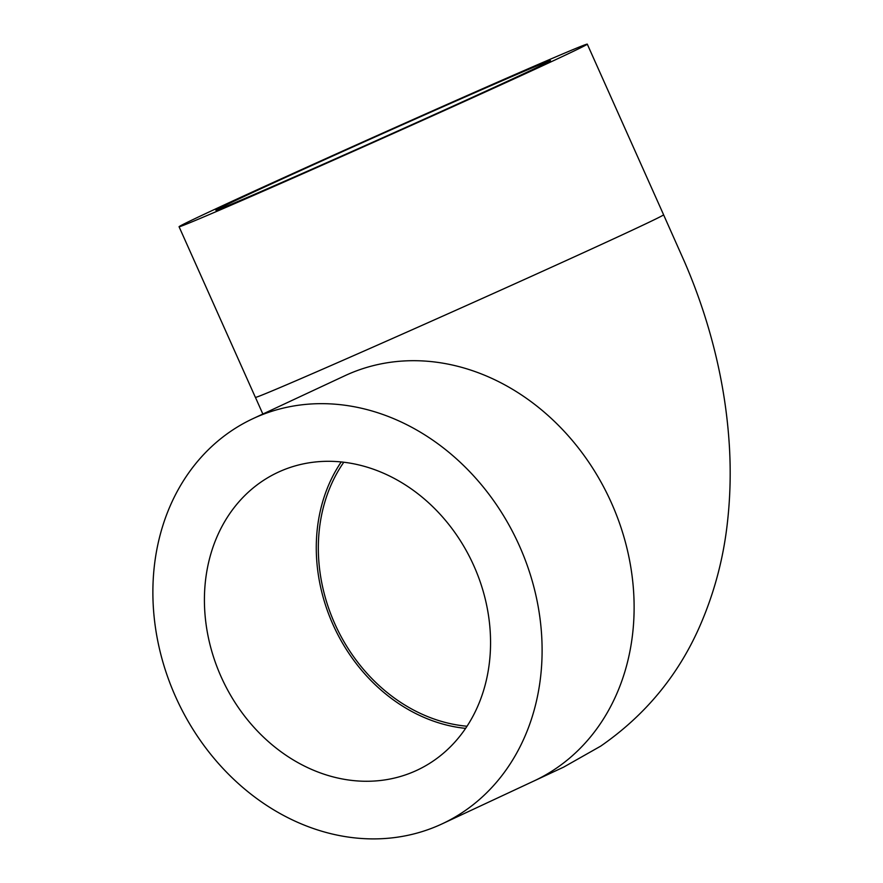 <?xml version="1.0" encoding="UTF-8"?>
<svg xmlns="http://www.w3.org/2000/svg" width="883" height="883" viewBox="0 0 883 883"><rect width="100%" height="100%" fill="white"/><g stroke="black" fill="none" stroke-linecap="round" stroke-linejoin="round"><path stroke-width="1.32" d="M242.284 197.328A183.278 1.921 155.9 0 1 429.8 112.582A183.278 1.921 155.9 0 1 550.473 60.618A183.278 1.921 155.9 0 1 383.962 137.207A183.278 1.921 155.9 0 1 215.871 210.286A183.278 1.921 155.9 0 1 242.284 197.328M465.617 728.376A164.381 138.013 65 0 1 334.304 627.438A164.381 138.013 65 0 1 341.224 461.952M473.851 565.782A164.381 138.013 65 0 1 417.03 770.23A164.381 138.013 65 0 1 222.439 679.667A164.381 138.013 65 0 1 277.946 472.339A164.381 138.013 65 0 1 473.851 565.782M343.785 462.239A162.019 136.026 -115 0 0 334.8 623.751A162.019 136.026 -115 0 0 467.041 726.234M519.381 545.782A223.598 187.726 65 0 1 442.074 823.883A223.598 187.726 65 0 1 177.395 700.694A223.598 187.726 65 0 1 252.891 418.685A223.598 187.726 65 0 1 519.381 545.782M555.065 59.956A223.598 2.34 -24.1 0 0 587.283 44.15A223.598 2.34 -24.1 0 0 382.218 133.311A223.598 2.34 -24.1 0 0 179.072 226.754A223.598 2.34 -24.1 0 0 326.291 163.355A223.598 2.34 -24.1 0 0 555.065 59.956M587.283 44.15L663.608 214.79A223.598 2.34 155.9 0 1 631.389 230.584A223.598 2.34 155.9 0 1 402.681 333.962A223.598 2.34 155.9 0 1 255.397 397.383L179.072 226.754M663.586 214.79L684.656 262.13C696.864 290.375 706.709 319.315 714.192 348.951C722.548 382.041 727.647 415.176 729.501 448.365C730.848 472.946 730.197 497.228 727.559 521.202C723.63 558.089 714.237 593.42 699.358 627.195C677.835 675.815 644.954 715.462 600.716 746.124L563.619 767.139L534.049 780.947A223.598 187.726 -115 0 0 534.094 780.914A223.598 187.726 -115 0 0 611.4 502.824A223.598 187.726 -115 0 0 344.911 375.716A223.598 187.726 -115 0 0 344.789 375.772L343.553 376.357M255.441 397.405L262.847 414.039M344.911 375.716L252.891 418.685M534.094 780.914L442.074 823.883"/></g></svg>
